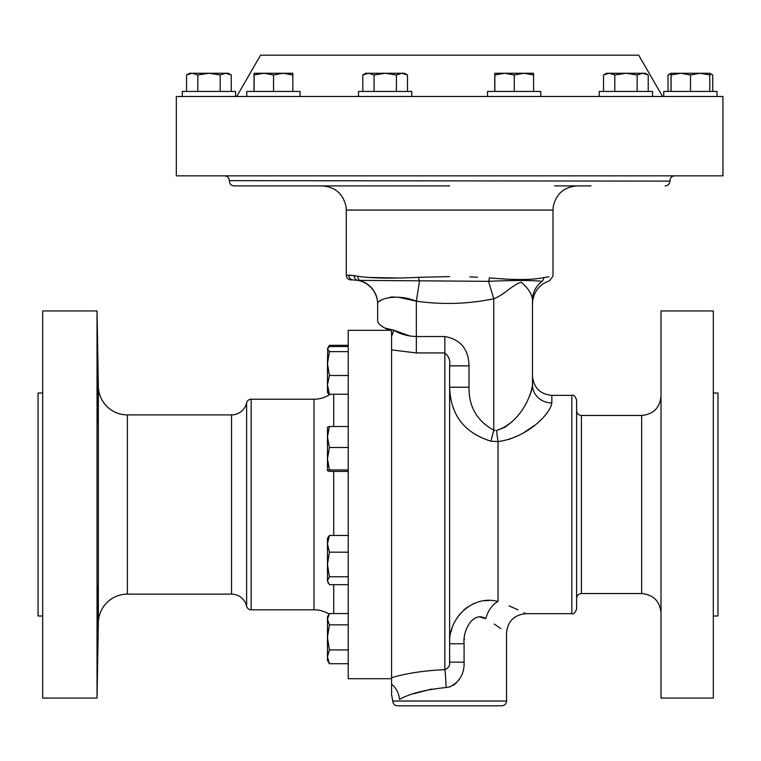 <?xml version="1.0" encoding="UTF-8"?>
<svg xmlns="http://www.w3.org/2000/svg" width="761" height="761" viewBox="0 0 761 761"><rect width="100%" height="100%" fill="white"/><g stroke="black" fill="none" stroke-linecap="round" stroke-linejoin="round"><path stroke-width="1.14" d="M97.475 634.921L98.064 586.531L97.532 634.455M97.741 628.415L97.836 624.153M97.922 619.996L97.998 615.497M98.083 609.171L98.102 608.267M98.15 603.711L98.169 601.447M98.198 597.138L98.188 589.394M98.169 588.367L98.121 586.997M98.064 422.498L97.475 374.108L98.064 422.498M98.198 418.426L98.207 415.439M98.055 397.584L97.96 391.278M97.912 388.852L97.836 385.037M300.043 96.485L300.043 91.453L246.773 91.453L246.773 96.485M252.291 96.485L176.333 96.485L176.333 175.848L722.95 175.848L722.95 96.485L252.291 96.485M652.51 96.485L652.51 91.453L599.24 91.453L599.24 96.485M411.768 96.485L411.768 91.453L358.498 91.453L358.498 96.485M717.014 91.453L717.014 96.485L717.014 91.453L663.744 91.453L663.744 96.485M235.539 91.453L235.539 96.485L235.539 91.453L182.269 91.453L182.269 96.485M540.776 96.485L540.776 91.453L487.516 91.453L487.516 96.485M662.555 96.485L638.707 55.182L260.566 55.182L236.719 96.485M42.692 616.01L38.05 616.01L38.05 393.028L42.692 393.028M97.028 698.075L42.692 698.075L42.692 310.954L97.028 310.954L98.35 386.369L98.35 622.66L97.028 698.075L97.028 310.954M391.573 678.717L348.215 678.717L348.215 330.312L389.404 330.312M246.631 606.194L246.631 402.835A4.642 4.642 0 0 1 251.159 399.221L251.159 609.808A4.642 4.642 0 0 1 246.631 606.194A15.486 15.486 0 0 0 231.534 594.132L127.372 594.132A29.032 29.032 0 0 0 98.35 622.66M251.159 399.221L313.979 399.221L313.979 609.808L251.159 609.808M246.631 402.835A15.486 15.486 0 0 1 231.534 414.897L231.534 594.132M98.35 386.369A29.032 29.032 0 0 0 127.372 414.897L231.534 414.897M329.094 614.06A29.032 29.032 0 0 0 313.979 609.808M330.226 394.246A29.032 29.032 0 0 1 313.979 399.221M333.718 394.246L333.718 426.521M333.718 471.401L333.718 535.468M333.718 584.667L333.718 613.556M713.314 616.01L717.956 616.01L717.956 393.028L713.314 393.028M713.314 504.514L713.314 310.954L661.014 310.954L661.014 698.075L713.314 698.075L713.314 504.514M453.195 685.385L456.21 683.131M458.759 680.258L460.757 677.033M464.239 639.887L464.381 638.346M479.42 616.867L485.746 618.731C512.914 636.957 512.914 636.957 485.746 618.731C473.323 610.465 462.517 630.508 464.086 643.739L464.086 662.165C464.438 673.761 459.625 682.027 449.637 686.945L446.06 687.525C425.123 689.675 409.599 693.642 399.496 699.416A19.358 16.837 71 0 0 391.573 684.196L391.573 331.159L384.705 327.991C380.072 325.337 377.713 322.93 377.637 320.771L377.637 304.143A24.152 24.152 0 0 0 357.803 280.371L353.475 279.981A4.804 4.68 90 0 1 348.795 275.187L354.226 275.653L346.274 275.187L346.274 210.065L553 210.065L553.247 206.669C556.082 193.827 564.053 186.911 577.161 185.912M494.298 624.03L500.776 628.605M506.55 701.024L392.733 701.024C393.018 703.935 394.617 705.533 397.537 705.818L501.746 705.818C504.667 705.533 506.265 703.935 506.55 701.024L506.55 633.038C507.692 621.28 514.151 614.831 525.908 613.68L524.015 612.738M581.414 593.551L581.414 415.477L641.656 415.477L641.656 593.551L581.414 593.551C578.503 593.837 576.905 595.435 576.619 598.355L576.619 400.143C575.173 396.043 573.566 394.445 571.815 395.349L551.839 395.349L551.839 402.95C550.688 413.394 527.668 437.604 498.027 441.608L490.931 441.19C464.286 432.895 450.522 414.907 449.637 387.225L468.995 387.225C468.805 406.831 477.071 421.137 493.775 430.136L495.173 430.488M391.573 677.718C406.06 673.333 423.81 670.65 444.843 669.651C448.533 668.072 450.141 665.58 449.637 662.165L449.637 365.86C450.455 360.638 448.857 356.329 444.843 352.933L416.343 352.933L391.573 349.908M508.881 439.449L518.888 435.397M523.473 432.923L534.327 425.504M591.031 185.912L554.617 185.912M469.851 276.909L477.489 277.185M551.839 395.349C540.082 394.198 533.632 387.749 532.481 375.991L532.481 299.977A24.152 23.306 180 0 1 542.136 281.342C532.405 280.219 514.531 280.21 488.533 281.323A4.804 1.836 -85.6 0 0 489.333 277.86C514.036 280.134 532.139 280.058 543.62 277.632C556.11 275.663 556.11 275.663 543.62 277.632L549.033 276.766M391.573 687.735L391.573 689.086M391.573 694.184L391.573 684.196M398.298 297.19L416.343 301.194C395.853 292.833 376.923 299.52 377.637 303.848L377.637 320.771M381.68 326.079L384.705 327.991L393.741 330.16C400.048 334.098 407.592 336.219 416.343 336.533L416.343 301.194C442.388 304.838 468.196 304.039 493.775 298.788C504.629 294.65 513.047 284.319 521.247 282.207C528.514 288.571 532.262 294.497 532.481 299.977L532.481 384.942A19.358 18.007 180 0 0 551.839 402.95M378.103 322.417L379.454 324.186M379.796 301.242L380.567 300.681M390.241 297.171L394.179 296.933M409.97 336.039L393.741 330.16A19.358 10.778 -68.7 0 1 391.573 336.191M416.343 352.933L416.343 336.533L444.843 336.533L444.843 669.651A19.358 1.218 -91.5 0 1 446.06 687.525L446.869 687.478M399.496 699.416C390.517 701.785 390.517 701.785 399.496 699.416M391.515 694.203L392.733 700.957L394.455 700.881M413.252 693.851L431.706 689.038M531.711 390.155L529.656 396.043M512.143 421.651L505.142 427.159M505.114 427.178L496.61 430.46C520.229 422.536 530.893 396.671 532.481 384.942M444.843 336.533C460.624 339.425 468.681 349.194 468.995 365.86L449.637 365.86M449.637 185.912L234.169 185.912L449.637 185.912M399.744 278.012L369.047 277.48M490.931 441.19L493.775 430.136L493.775 298.788L488.533 281.323L357.803 280.371A4.804 4.423 100.3 0 1 354.226 275.653L357.803 276.262C371.311 278.298 391.601 278.65 418.683 277.327L449.637 276.604M357.803 276.262A4.804 4.252 100.1 0 0 360.647 280.838A24.152 24.095 180 0 1 377.637 303.848M418.683 277.327A4.804 1.436 -93 0 0 419.492 281.285L416.343 301.194M542.136 281.342C552.048 280.647 552.048 280.647 542.136 281.342A4.804 4.357 -100.3 0 0 543.62 277.632M449.589 663.497L449.637 643.739C448.181 617.485 473.38 594.512 498.027 601.523C534.241 616.924 534.241 616.924 498.027 601.523A19.358 11.672 -67 0 0 485.746 618.731M517.965 609.827L509.128 605.88M488.885 600.524L484.586 600.762M474.902 603.14L472.476 604.196M467.482 607.116L463.849 609.98M460.405 613.471L456.838 618.246M451.901 628.843L451.083 631.773M452.69 405.974L453.965 409.437M571.815 395.349L571.815 613.68C573.566 614.584 575.173 612.986 576.619 608.886L576.619 410.674C576.905 413.594 578.503 415.192 581.414 415.477M496.61 430.46A19.358 1.408 -96 0 0 498.027 441.608L498.027 601.523M449.637 662.165L464.086 662.165M449.637 643.739L464.086 643.739M327.468 543.83L327.468 580.729L329.408 576.781L327.468 564.481L329.408 552.182L327.468 543.83L329.408 535.468L327.468 538.312L327.468 543.83M328.134 582.983L327.468 580.729L329.408 584.667L348.215 584.667M348.215 552.182L329.408 552.182M348.215 535.468L329.408 535.468M348.215 576.781L329.408 576.781M327.734 348.177L327.468 363.568L329.408 351.639L327.468 349.09L329.408 346.54L348.215 346.54M327.468 384.866L327.468 392.153L329.408 394.246L327.468 384.866L327.468 363.568L329.408 375.496L327.468 384.866M348.215 394.246L329.408 394.246M348.215 375.496L329.408 375.496M348.215 351.639L329.408 351.639M327.487 427.168L327.468 458.74L329.408 447.516L327.468 437.014L329.408 426.521L327.468 427.244M327.468 470.679L327.468 458.74L329.408 469.956L327.468 470.679L329.408 471.401L348.215 471.401M348.215 426.521L329.408 426.521M348.215 469.956L329.408 469.956M348.215 447.516L329.408 447.516M327.468 637.385L327.468 660.396L329.408 663.716L327.468 656.819L329.408 649.932L327.468 637.385L329.408 624.848L327.468 619.197L327.468 637.385M327.468 616.876L327.468 619.197L329.408 613.556L327.734 616.42M348.215 649.932L329.408 649.932M348.215 624.848L329.408 624.848M348.215 613.556L329.408 613.556M348.215 663.716L329.408 663.716M328.2 347.549L329.408 345.313L348.215 345.313M329.142 394.949L328.495 393.523M327.468 392.153L329.094 394.969M494.793 73.256L494.85 74.987L504.562 73.256L494.793 73.256L494.726 91.453M504.562 73.256L523.92 73.256L533.566 74.987L533.499 73.256L523.92 73.256L514.274 74.987L504.562 73.256M494.85 91.453L494.85 74.987M514.274 91.453L514.274 74.987M533.566 91.453L533.566 74.987M225.722 73.256L192.191 73.256L197.831 74.987L209.009 73.256L220.186 74.987L225.722 73.256L231.249 74.987L228.262 73.256L225.722 73.256M189.546 73.256L192.191 73.256L186.55 74.987L189.546 73.256M220.186 91.453L220.186 74.987M231.249 91.453L231.249 74.987M186.55 91.453L186.55 74.987M197.831 91.453L197.831 74.987M670.964 91.453L671.021 73.256L671.088 74.987L680.791 73.256L671.021 73.256L668.025 74.987L670.993 73.674M709.794 91.453L709.794 74.987L700.149 73.256L680.791 73.256L690.503 74.987L700.149 73.256L709.737 73.256L712.734 74.987L712.734 91.453M709.794 74.987L709.737 73.256M671.088 91.453L671.088 74.987M690.503 91.453L690.503 74.987M404.491 73.256L385.247 73.256L396.414 74.987L401.951 73.256L407.487 74.987L404.491 73.256M368.429 73.256L365.775 73.256L362.788 74.987L368.429 73.256L385.247 73.256L374.07 74.987L368.429 73.256M407.487 91.453L407.487 74.987M362.788 91.453L362.788 74.987M374.07 91.453L374.07 74.987M396.414 91.453L396.414 74.987M609.161 73.256L606.517 73.256L603.521 74.987L609.161 73.256L614.802 74.987L625.98 73.256L609.161 73.256M625.98 73.256L642.693 73.256L648.22 74.987L645.233 73.256L642.693 73.256L637.157 74.987L625.98 73.256M603.521 91.453L603.521 74.987M614.802 91.453L614.802 74.987M637.157 91.453L637.157 74.987M648.22 91.453L648.22 74.987M292.766 73.256L263.82 73.256L273.532 74.987L283.178 73.256L292.823 74.987L292.766 73.256M254.05 73.256L263.82 73.256L254.117 74.987L254.05 73.256L253.993 91.453M292.823 91.453L292.823 74.987M254.117 91.453L254.117 74.987M273.532 91.453L273.532 74.987M680.791 73.256L673.666 73.256M709.766 73.655L712.657 74.949M668.025 91.453L668.025 74.987M127.372 414.897L127.372 594.132M669.918 181.108L229.365 180.652L669.918 181.108C669.632 184.029 668.034 185.627 665.114 185.912M468.995 365.86L468.995 387.225M641.656 593.551C653.414 594.702 659.863 601.152 661.014 612.909M532.481 303.867L532.681 300.823C534.384 290.816 540.025 284.129 549.604 280.752L553 276.167L553 210.065M346.274 210.065L346.036 206.669C343.201 193.827 335.23 186.911 322.122 185.912M229.365 180.652C229.08 177.732 227.482 176.133 224.571 175.848M669.918 180.652C670.194 177.732 671.801 176.133 674.712 175.848M346.274 275.187C346.559 278.098 348.167 279.696 351.078 279.981M229.365 181.108C229.651 184.029 231.249 185.627 234.169 185.912M571.815 613.68L525.908 613.68M641.656 415.477C653.414 414.326 659.863 407.877 661.014 396.12M327.468 348.633L328.961 346.036"/></g></svg>
